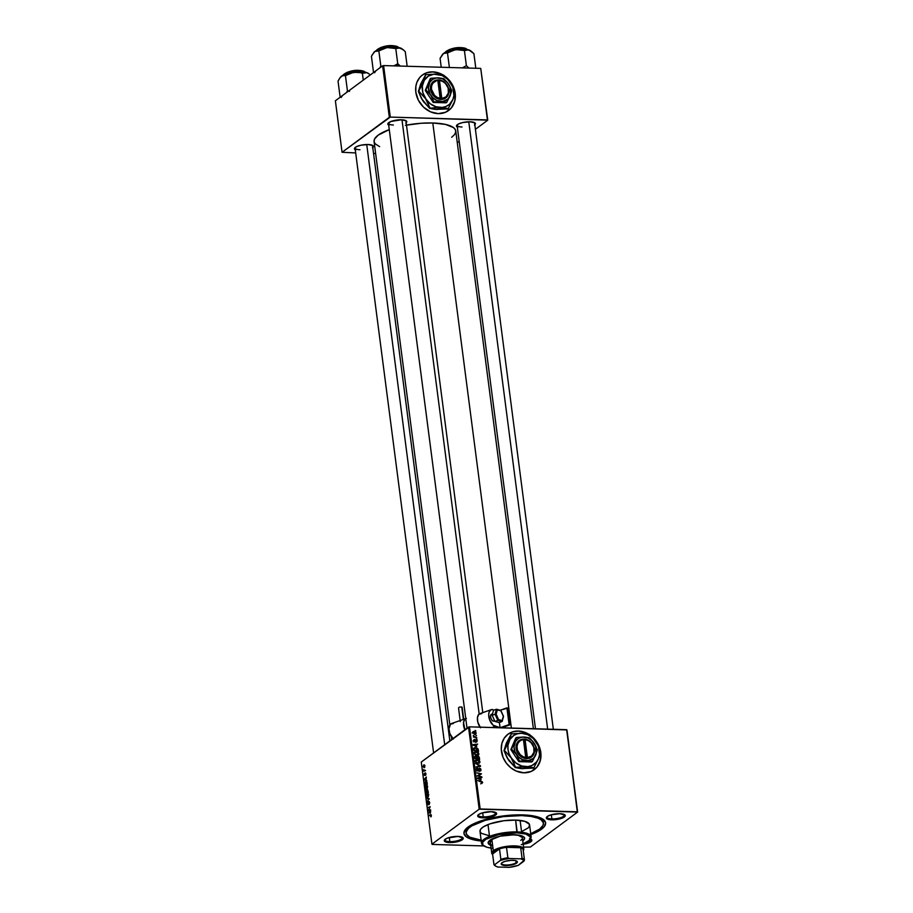 <?xml version="1.0" encoding="UTF-8"?>
<svg xmlns="http://www.w3.org/2000/svg" width="913" height="913" viewBox="0 0 913 913"><rect width="100%" height="100%" fill="white"/><g stroke="black" fill="none" stroke-linecap="round" stroke-linejoin="round"><path stroke-width="1.37" d="M455.073 93.411A22.06 18.568 53.5 0 0 455.005 92.875L455.073 93.411A22.06 18.568 53.5 0 1 448.58 110.519L451.227 108.008L454.023 103.18L455.016 99.449L455.073 93.411M454.469 90.33A22.06 18.568 53.5 0 0 446.172 77.377M422.194 75.151L427.079 72.686L432.671 71.956L438.502 73.017L442.725 74.946A22.06 18.568 53.5 0 0 422.32 75.06L427.204 72.595L432.808 71.853L438.639 72.926L443.216 75.06A22.06 18.568 -126.5 0 0 422.388 75.014A22.06 18.568 -126.5 0 0 415.826 92.167L415.883 86.13L416.876 82.387L419.672 77.571L422.32 75.06M445.042 76.293A22.06 18.568 -126.5 0 1 454.902 91.528L451.604 83.403L444.197 75.699M455.085 92.487A22.06 18.568 -126.5 0 1 455.199 93.32L454.742 101.263L451.353 107.917L445.555 112.253L438.229 113.623L430.491 111.808L423.506 107.106L418.359 100.202L415.826 92.167A22.06 18.568 -126.5 0 0 428.585 110.861A22.06 18.568 -126.5 0 0 448.648 110.473A22.06 18.568 -126.5 0 0 455.199 93.32L455.085 92.487M534.196 769.705A22.06 18.568 53.5 0 0 540.61 752.061L540.838 756.66L539.64 762.366L536.844 767.194L534.196 769.705M540.074 749.516A22.06 18.568 53.5 0 0 531.777 736.563M507.811 734.337L512.695 731.872L518.287 731.13L524.119 732.203L528.342 734.132A22.06 18.568 53.5 0 0 518.287 731.13L518.413 731.039A22.06 18.568 -126.5 0 1 528.821 734.246L524.245 732.112L518.287 731.13A22.06 18.568 53.5 0 0 507.936 734.246L512.821 731.77L518.413 731.039A22.06 18.568 -126.5 0 0 508.005 734.189A22.06 18.568 -126.5 0 0 503.063 757.391A22.06 18.568 -126.5 0 0 523.845 772.809L516.096 770.994L510.732 767.696L506.27 763.051L503.074 757.436L501.271 749.311L501.899 743.399L504.193 738.229L507.936 734.246M530.658 735.479A22.06 18.568 -126.5 0 1 540.507 750.714L537.209 742.589L529.814 734.874M540.69 751.673A22.06 18.568 -126.5 0 1 534.253 769.659A22.06 18.568 -126.5 0 1 523.845 772.809L531.172 771.439L536.97 767.091L540.359 760.449L540.69 751.673M483.228 816.895A8.822 2.636 172.6 0 0 492.529 815.492A8.822 2.636 172.6 0 0 495.588 812.444A8.822 2.636 -7.4 0 1 495.816 812.924A8.822 2.636 -7.4 0 1 483.228 816.895L482.692 812.753L483.228 816.895A8.822 2.636 -7.4 0 1 478.309 815.195A8.822 2.636 -7.4 0 1 478.412 814.681A8.822 2.636 172.6 0 0 483.228 816.895L483 817.831L483.228 816.895M491.308 811.691A9.564 2.853 -7.4 0 1 496.044 812.707A9.564 2.853 -7.4 0 1 493.534 816.131A9.564 2.853 -7.4 0 1 483 817.831L491.936 816.679L495.679 815.012L496.558 813.255L491.308 811.691L482.361 812.844L478.617 814.51L477.75 816.256L483 817.831A9.564 2.853 -7.4 0 1 478.035 815.047A9.564 2.853 -7.4 0 1 491.308 811.691M551.874 818.904A8.822 2.636 172.6 0 0 561.175 817.489A8.822 2.636 172.6 0 0 564.234 814.453A8.822 2.636 -7.4 0 1 564.462 814.932A8.822 2.636 -7.4 0 1 551.874 818.904L551.338 814.75L551.874 818.904A8.822 2.636 -7.4 0 1 546.955 817.203A8.822 2.636 -7.4 0 1 547.058 816.679A8.822 2.636 172.6 0 0 551.874 818.904L551.646 819.828L551.874 818.904M559.943 813.688A9.564 2.853 -7.4 0 1 564.691 814.704A9.564 2.853 -7.4 0 1 562.168 818.139A9.564 2.853 -7.4 0 1 551.646 819.828L560.582 818.676L564.325 817.009L565.193 815.263L559.943 813.688L551.007 814.841L547.264 816.507L546.396 818.265L551.646 819.828A9.564 2.853 -7.4 0 1 546.67 817.044A9.564 2.853 -7.4 0 1 559.943 813.688M525.34 842.927A8.822 2.636 172.6 0 0 530.83 839.173A8.822 2.636 -7.4 0 1 531.058 839.652A8.822 2.636 -7.4 0 1 525.34 842.927M530.35 838.979A9.564 2.853 -7.4 0 1 531.286 839.435A9.564 2.853 -7.4 0 1 521.859 844.422M449.835 841.626A8.822 2.636 172.6 0 0 459.136 840.211A8.822 2.636 172.6 0 0 462.183 837.175A8.822 2.636 -7.4 0 1 462.412 837.655A8.822 2.636 -7.4 0 1 449.835 841.626L449.299 837.483L449.835 841.626A8.822 2.636 -7.4 0 1 444.916 839.926A8.822 2.636 -7.4 0 1 445.008 839.401A8.822 2.636 172.6 0 0 449.835 841.626L449.607 842.562L449.835 841.626M457.904 836.411A9.564 2.853 -7.4 0 1 462.651 837.438A9.564 2.853 -7.4 0 1 460.129 840.862A9.564 2.853 -7.4 0 1 449.607 842.562L460.049 840.896L462.937 839.127L463.153 837.986L457.904 836.411L447.461 838.077L444.574 839.846L444.357 840.987L449.607 842.562A9.564 2.853 -7.4 0 1 444.631 839.777A9.564 2.853 -7.4 0 1 457.904 836.411M372.424 147.838L373.36 146.639L372.858 145.589L368.042 144.516A9.564 2.853 -7.4 0 1 372.789 145.532A9.564 2.853 -7.4 0 1 372.789 147.541M405.817 123.107L406.764 121.92L406.262 120.87L401.446 119.786A9.564 2.853 -7.4 0 1 406.182 120.813A9.564 2.853 -7.4 0 1 406.182 122.81M474.463 125.115L475.399 123.917L474.897 122.867L470.081 121.794A9.564 2.853 -7.4 0 1 474.828 122.81A9.564 2.853 -7.4 0 1 474.828 124.819M543.132 822.077A38.974 11.618 172.6 0 0 541.763 818.493A38.974 11.618 -7.4 0 1 543.155 821.015L543.429 823.104A38.974 11.618 -7.4 0 1 530.715 833.74M522.658 814.887A41.176 12.28 -7.4 0 1 543.075 819.281A41.176 12.28 -7.4 0 1 530.83 834.585L539.594 830.488L544.308 826.596L545.62 822.83L543.406 819.52L537.871 816.952L529.483 815.343L518.972 814.841L503.223 815.948L480.797 820.935L472.215 824.496L465.242 829.655L463.941 833.421L466.144 836.73L471.679 839.298L481.242 841.021A41.176 12.28 -7.4 0 1 465.493 829.358A41.176 12.28 -7.4 0 1 522.658 814.887M451.661 137.292L454.446 134.69L455.713 132.145L455.404 129.76L453.544 127.626L445.498 124.408L432.796 122.993L511.383 728.06L432.796 122.993A41.176 12.28 172.6 0 0 406.479 125.115M449.847 724.945L374.079 141.526L374.558 139.038L378.165 135.158L389.269 129.623A41.176 12.28 172.6 0 0 374.079 141.526L375.163 143.798L379.625 146.639M530.362 847.047L577.621 812.068L566.95 729.932L469.487 726.839L480.158 808.975L577.29 811.805L566.95 729.932L577.621 812.068L530.362 847.047L523.56 847.104L530.362 847.047M475.993 751.559L478.389 752.62L478.789 754.629L476.62 755.325L474.452 753.99L474.315 752.289L475.993 751.559L474.68 751.878L474.155 753.179L475.045 754.64L478.423 755.028L478.926 753.75L478.344 754.195L478.926 753.75L475.993 751.559L474.714 752.495L475.993 751.559M476.677 746.457L473.105 744.631L477.613 744.095L476.449 744.734L476.677 746.457L476.449 744.734L477.613 744.095L473.105 744.631L476.677 746.457M482.669 782.532L481.356 783.434L481.904 782.053L477.784 780.592L482.155 781.654L482.669 782.532L481.231 781.3L477.784 780.592L482.132 782.475L481.356 783.434L482.669 782.532L481.779 783.491M477.898 769.682L479.565 768.62L480.455 769.625L479.645 771.143L481.003 769.67L479.451 768.107L478.321 768.94L479.451 768.107L480.695 768.826L480.9 770.595L479.645 771.143L480.478 769.887L479.896 768.7L477.784 770.572L476.221 769.031L477.488 767.799L476.769 769.123L477.761 770.036L479.451 768.107L477.545 770.07L476.78 769.214L477.488 767.799L476.632 768.016M475.559 763.462L480.512 766.372L476.015 766.977L479.804 765.939L475.559 763.462L479.804 765.939L476.015 766.977L480.512 766.372L480.421 765.722L479.336 766.521L480.421 765.722L475.559 763.462M477.043 759.65L479.599 760.917L479.508 763.108L477.122 763.291L475.502 762.093L475.365 760.381L477.043 759.65L475.73 759.981L475.216 761.271L476.095 762.743L479.473 763.12L479.987 761.853L479.393 762.298L479.987 761.853L477.043 759.65L475.764 760.597L477.043 759.65M475.182 730.423L475.924 731.062L475.182 730.423M477.75 756.078L476.586 756.945L477.75 756.078L478.789 756.5L479.61 759.479L474.908 758.52L475.08 756.09L476.906 756.66L477.75 756.078L474.737 756.603L474.908 758.52L479.61 759.479L479.359 757.528L478.869 757.881L479.359 757.528L477.75 756.078L476.906 756.66M481.003 779.816L477.442 777.979L481.95 777.442L480.786 778.081L481.003 779.816L480.786 778.081L481.95 777.442L477.442 777.979L481.003 779.816M478.948 775.822L481.881 776.94L477.179 775.97L480.831 774.156L476.78 772.855L481.482 773.813L477.841 775.639L478.948 775.822L477.841 775.639L481.482 773.813L476.78 772.855L480.831 774.156L477.179 775.97L481.881 776.94L478.948 775.822M477.259 740.865L476.62 742.018L476.346 740.169L474.555 741.516L473.973 739.576L474.623 739.347L474.657 741.048L475.81 739.701L476.906 740.032L477.259 740.865L476.13 739.644L474.703 741.048L474.623 739.347L473.756 740.466L474.851 741.561L476.232 740.146L476.837 740.831L476.221 742.041L477.259 740.865L476.278 742.041M478.161 749.151L478.56 751.376L473.858 750.418L473.676 748.66L474.543 747.656L476.928 747.964L478.161 749.151L475.365 747.564L473.687 748.58L473.858 750.418L478.56 751.376L478.161 749.151M473.961 731.324L472.706 732.249L473.961 731.324L475.353 731.724L475.947 733.858L473.014 733.196L472.763 731.952L473.961 731.324L472.717 732.466L475.057 734.132L476.232 732.956L475.73 733.333L476.232 732.956L473.961 731.324L472.717 732.466M475.799 735.102L476.529 735.741L475.799 735.102M475.353 736.894L476.791 737.704L473.368 737.008L474.007 736.643L473.231 735.456L475.353 736.894L473.231 735.456L474.007 736.643L473.368 737.008L476.791 737.704L474.806 737.305L475.353 736.894M476.244 738.526L476.974 739.165L476.244 738.526M468.517 727.056L421.258 762.047L431.929 844.183L479.188 809.192L468.517 727.056L469.487 726.839L566.619 729.67L577.621 812.068L479.188 809.192L480.158 808.975L469.487 726.839L421.258 762.047L431.929 844.183L479.188 809.192L468.517 727.056M426.063 785.477L426.987 785.363L427.604 786.401L426.622 789.186L425.72 789.003L425.264 787.497L426.063 785.477L425.287 787.896L425.812 789.094L426.885 789.026L427.638 786.641L426.063 785.477L426.633 785.26M426.063 779.85L426.816 780.547L424.283 779.942L424.203 779.325L426.36 776.997L426.063 779.85L426.36 776.997L424.203 779.325L424.283 779.942L426.816 780.547L424.283 779.942L426.063 779.85M431.37 815.412L430.799 816.873L430.936 815.183L428.95 815.8L431.062 814.693L431.37 815.412L430.594 814.681L428.882 815.286L430.605 815.218L431.016 816.77L431.37 815.412L430.594 814.681M428.848 801.511L429.726 802.721L429.144 804.627L429.19 802.013L428.14 804.821L427.33 803.314L427.877 801.956L428.117 804.273L428.848 801.511L428.06 804.319L427.877 801.956L427.364 803.897L428.14 804.821L428.939 802.002L429.144 804.627L429.703 802.561L429.087 801.431M426.656 798.156L429.167 798.624L427.113 801.671L428.87 799.103L426.656 798.156L428.87 799.103L427.113 801.671L429.167 798.624L426.656 798.156M427.113 793.58L428.151 793.534L428.676 794.618L427.672 797.289L426.77 797.106L426.314 795.6L427.113 793.58L426.337 795.999L426.862 797.186L427.946 797.129L428.688 794.732L427.113 793.58L427.695 793.363M427.227 789.54L428.357 792.381L426.006 793.214L425.926 790.601L427.227 789.54L425.8 791.263L426.006 793.214L428.357 792.381L427.478 789.448M430.388 813.209L428.539 812.673L430.685 810.345L430.388 813.209L430.685 810.345L428.539 812.673L430.388 813.209M429.121 809.82L430.616 809.842L428.277 810.664L429.92 807.332L427.877 807.549L430.217 806.715L428.574 810.059L430.217 806.715L427.877 807.549L429.92 807.332L428.277 810.664L430.616 809.842L429.121 809.82M425.96 773.745L425.675 775.274L425.481 773.368L424.465 775.365L424.317 773.573L424.739 774.943L425.447 772.855L425.96 773.745L425.344 772.9L424.739 774.943L424.591 773.185L424.237 774.703L424.842 775.422L425.424 773.391L425.572 775.365L425.344 772.9M426.953 782.099L427.295 784.278L424.956 785.112L425.104 781.939L426.086 781.311L426.953 782.099L425.492 781.528L424.956 785.112L427.295 784.278L426.953 782.099M423.723 765.003L424.956 765.973L424.089 767.707L423.176 766.418L423.723 765.003L423.198 766.692L424.442 767.525L424.933 765.847L424.203 764.832M424.773 770.321L425.526 770.606L423.826 771.211L423.655 769.648L424.773 770.321L423.655 769.648L423.826 771.211L425.526 770.606L423.917 769.956M432.271 844.434L483.958 845.94L432.271 844.434M457.287 142.725L459.171 141.332L457.287 142.725M475.411 129.315L487.759 120.162L480.729 68.407L383.608 65.576L390.296 117.081L487.428 119.911L480.729 68.407L487.759 120.162L475.411 129.315M342.067 152.288L389.326 117.298L382.638 65.793L335.379 100.772L342.067 152.288L390.296 117.081L487.759 120.162L480.729 68.407L383.608 65.576L390.296 117.081L389.326 117.298L382.638 65.793L335.379 100.772L342.067 152.288L355.693 152.928L342.067 152.288M373.554 153.452L375.631 153.51L373.554 153.452M457.322 127.09A9.564 2.853 -7.4 0 1 456.808 125.149A9.564 2.853 -7.4 0 1 470.081 121.794L462.834 122.513L458.372 124.02L456.466 125.811L457.744 127.284M388.676 125.081A9.564 2.853 -7.4 0 1 388.173 123.152A9.564 2.853 -7.4 0 1 401.446 119.786L390.992 121.452L387.82 123.803L389.098 125.275M355.283 149.812A9.564 2.853 -7.4 0 1 354.769 147.872A9.564 2.853 -7.4 0 1 368.042 144.516L360.795 145.235L356.332 146.742L354.427 148.534L355.705 150.006M533.386 728.7L455.747 130.924A41.176 12.28 172.6 0 0 432.796 122.993L421.361 123.244L405.418 125.309M359.973 149.732A8.822 2.636 -7.4 0 1 355.054 148.032A8.822 2.636 -7.4 0 1 355.146 147.507A8.822 2.636 172.6 0 0 359.973 149.732M457.093 125.298A8.822 2.636 -7.4 0 1 457.196 124.784A8.822 2.636 172.6 0 0 462.012 126.998M393.366 125.001A8.822 2.636 -7.4 0 1 388.447 123.301A8.822 2.636 -7.4 0 1 388.55 122.776A8.822 2.636 172.6 0 0 393.366 125.001M523.183 844.263L530.932 841.74L531.8 839.983L529.494 838.739M481.128 840.188A38.974 11.618 -7.4 0 1 466.121 833.147L465.858 831.058A38.974 11.618 -7.4 0 1 466.554 828.262A38.974 11.618 172.6 0 0 466.144 832.074M426.337 790.692L426.109 791.731L426.291 790.715L427.124 791.525L426.223 792.598L427.615 792.644L426.223 792.598L426.109 791.731L426.223 792.598L428.345 792.381L426.953 792.347L426.645 790.761M426.85 790.487L426.223 790.213M427.284 790.053L427.227 792.244L428.334 792.279L427.227 792.244L427.284 790.053L428.3 791.97L427.809 790.521M426.862 797.186L427.946 797.129M427.889 796.615L426.599 795.816L427.649 793.922L428.711 794.903L427.889 796.615L426.987 796.661L428.368 796.627L427.615 793.922L428.459 793.945M429.224 799.058L428.368 799.023L429.224 799.058M429.178 798.772L426.725 798.692L429.178 798.772M428.939 802.002L429.441 802.721M428.06 804.319L427.626 803.714M431.29 816.405L430.708 816.393L431.29 816.405M430.274 815.332L428.882 815.286L430.274 815.332M429.338 812.935L430.091 813.118L428.836 812.867L430.194 811.748L430.377 813.129L429.909 811.737L428.836 812.867M429.681 810.173L428.208 810.139L429.681 810.173M429.304 807.594L427.877 807.549L429.304 807.594M429.909 810.093L428.574 810.059L429.909 810.093M424.237 774.703L424.842 775.422M425.013 779.588L425.755 779.77L424.499 779.519L425.869 778.401L426.051 779.782L425.584 778.39L424.499 779.519M426.656 781.562L425.492 781.528L426.656 781.562M426.074 781.3L425.492 781.528M425.549 782.042L425.161 784.507L426.964 783.868L425.161 784.507L426.565 784.541L425.161 784.507L425.024 783.103L426.063 781.848L427.25 783.879L426.074 781.848L426.873 781.87M425.812 789.094L426.885 789.026M426.839 788.512L425.937 788.57L426.953 788.41L427.661 786.801L426.828 785.865L426.109 786.002L427.375 786.789L427.318 788.524L425.937 788.57L425.549 787.714L426.109 786.002L427.41 785.842M423.438 766.703L424.351 767.046L423.404 766.566L423.792 765.516L424.956 765.996L424.351 767.046L423.438 766.703M424.351 767.046L424.671 765.745L423.792 765.516L424.739 765.984M425.15 770.743L423.758 770.698L425.15 770.743M425.492 770.618L424.111 770.583L425.492 770.618M475.696 755.953L474.737 756.603M474.418 756.9L475.627 757.607M475.285 757.254L475.399 758.121L476.86 758.418L474.908 758.475L475.776 756.466L476.86 758.418L476.335 758.806L476.312 756.637L475.285 757.254L475.776 756.466M477.271 757.459L477.408 758.532L478.994 758.851L476.883 758.92L477.807 756.592L478.994 758.851L478.469 759.239L478.492 756.888L477.51 756.626L477.271 757.459L477.807 756.592M475.262 760.62L475.844 760.597M475.993 760.609L475.057 760.655M478.172 762.96L475.993 762.652L475.296 761.647L477.054 760.152L479.439 761.807L477.579 763.405L479.097 762.697L479.439 761.807L478.172 762.96L476.164 762.138L475.753 761.305L477.054 760.152L475.753 761.305M477.716 766.749L478.617 766.075L477.716 766.749M478.937 766.578L479.804 765.939L478.948 766.578M479.645 771.143L480.637 770.903M480.455 769.625L480.181 770.526M477.385 767.787L476.244 769.18L477.636 770.572L478.823 769.431L477.282 770.983M477.636 770.572L478.56 770.036M476.232 768.723L477.488 767.799L476.232 768.723M476.78 769.214L477.499 768.301M477.134 770.481L477.716 770.047M479.451 768.107L478.286 769.031M477.419 770.686L477.693 770.013M481.14 778.047L481.95 777.442L481.14 778.047M480.432 779.519L477.625 778.652L480.261 778.138L480.021 779.828L480.261 778.138L477.99 778.367L480.432 779.519M477.168 775.89L479.964 774.395L477.168 775.89M479.587 775.08L480.831 774.156L479.587 775.08M480.055 774.726L481.482 773.813L480.055 774.726M476.837 740.831L476.095 741.539M475.559 741.778L474.965 741.094M475.993 740.226L474.634 741.242M474.623 741.527L475.707 740.728L474.623 741.527M474.851 741.561L475.707 740.728M474.623 739.347L473.756 740.466M474.178 740.511L474.749 739.85M474.383 741.436L474.977 741.014L474.383 741.436M475.216 740.603L473.721 741.938M476.13 739.644L475.559 739.884M476.803 744.7L477.613 744.095L476.803 744.7M476.107 746.172L473.288 745.293L475.924 744.791L475.696 746.48L475.924 744.791L473.664 745.019L476.107 746.172M474.098 747.873L473.687 748.58M473.699 748.523L475.365 747.564L474.178 748.512M474.281 748.523L473.539 748.546M474.246 748.649L474.349 750.018L477.944 750.748L473.858 750.383L474.246 748.649L473.687 749.059L475.399 748.067L477.864 750.098L477.419 751.148L477.237 748.728L475.399 748.067L474.246 748.649L475.399 748.067M474.212 752.517L474.794 752.506M474.943 752.517L473.995 752.563M477.122 754.868L474.943 754.56L474.246 753.545L476.004 752.061L478.389 753.704L476.529 755.302L478.047 754.606L478.389 753.704L477.122 754.868L475.114 754.035L474.703 753.214L476.004 752.061L474.703 753.214M475.057 734.132L476.232 732.956M474.943 733.618L472.786 732.762L474.03 731.827L475.81 732.945L474.372 734.041L475.639 733.436L473.402 733.013L474.03 731.827L473.139 732.488M427.158 794.093L426.987 796.661M426.109 786.002L425.937 788.57M423.792 765.516L423.404 766.566M479.439 761.807L477.054 760.152M478.389 753.704L476.004 752.061M475.81 732.945L474.03 731.827M540.325 750.543L537.084 742.68L531.389 736.243M454.72 91.357L451.467 83.494L445.784 77.057M490.692 845.324L488.329 843.544L488.193 842.471L491.867 839.036L500.45 836.137L514.384 834.744A18.386 5.478 -7.4 0 1 524.633 838.282L524.541 837.586M489.779 835.886L481.322 833.352L479.976 831.344L480.774 829.05L483.639 826.687L490.213 823.766L503.828 820.73L515.628 820.091L517.169 831.914A25.005 7.452 172.6 0 0 489.63 836.365A25.005 7.452 172.6 0 0 483.057 845.324L483.833 845.86A24.263 7.236 -7.4 0 1 490.213 837.164A24.263 7.236 -7.4 0 1 516.941 832.85L515.628 820.091A25.005 7.452 172.6 0 0 479.987 831.344L481.516 843.178A25.005 7.452 -7.4 0 1 517.169 831.914A25.005 7.452 -7.4 0 1 531.104 836.742A25.005 7.452 -7.4 0 1 529.837 839.572A25.005 7.452 172.6 0 0 530.168 839.207A25.005 7.452 172.6 0 0 517.169 831.914L516.941 832.85L498.544 834.687L485.887 839.264L482.623 842.311L482.977 845.118L486.903 847.241L491.845 848.177M493.009 848.291A24.263 7.236 -7.4 0 1 483.833 845.86M483.468 845.586A25.005 7.452 -7.4 0 1 481.516 843.178M466.121 833.147A38.974 11.618 -7.4 0 1 521.7 815.594L521.597 814.864L521.7 815.594A38.974 11.618 -7.4 0 1 543.429 823.104L541.341 819.977L538.168 818.265L531.069 816.427L521.7 815.594L503.303 816.599L485.26 820.319L471.816 825.888L468.506 828.342L466.166 831.983L466.452 834.242L469.636 837.164L481.391 840.211M522.225 837.415L518.333 835.315L511.702 834.744A16.183 4.827 -7.4 0 1 513.334 834.756A16.183 4.827 -7.4 0 1 522.362 837.872L523.8 849.01A16.183 4.827 -7.4 0 1 523.24 850.551A16.183 4.827 172.6 0 0 513.426 845.872A16.183 4.827 172.6 0 0 493.317 850.676L494.07 851.384A15.441 4.599 -7.4 0 1 499.491 848.885A15.441 4.599 -7.4 0 1 506.498 847.332A15.441 4.599 -7.4 0 1 520.695 847.743A15.441 4.599 -7.4 0 1 523.115 849.581A15.441 4.599 -7.4 0 1 523.172 850.026M490.27 842.014L490.27 842.037A16.183 4.827 -7.4 0 1 499.776 836.297L491.879 839.538L493.317 850.676A16.183 4.827 -7.4 0 1 511.063 845.952A16.183 4.827 -7.4 0 1 523.8 849.01M530.43 833.854L539.56 829.141L542.973 825.455L543.429 823.115M531.104 836.742L529.574 824.907A25.005 7.452 172.6 0 0 515.628 820.091L524.872 821.346L529.357 824.199L529.278 826.413L528.045 827.988L521.232 831.8M522.384 844.217L528.992 840.519L530.191 838.99L530.259 836.844L525.899 834.071L516.941 832.85A24.263 7.236 -7.4 0 1 529.551 839.926A24.263 7.236 -7.4 0 1 521.3 844.628M492.7 845.917A18.386 5.478 -7.4 0 1 488.17 843.019A18.386 5.478 -7.4 0 1 514.384 834.744L520.056 835.372L523.651 836.81L524.61 838.83L522.784 841.147M488.238 842.847L490.601 844.628M522.692 840.451L523.959 839.275M521.848 839.355L520.752 840.382M490.407 842.494L491.879 839.538L493.317 850.676A16.183 4.827 172.6 0 0 492.655 854.522A16.183 4.827 -7.4 0 1 491.719 853.176A16.183 4.827 -7.4 0 1 493.317 850.676L494.07 851.384L492.586 854.009L499.491 848.885L494.07 851.384A15.441 4.599 -7.4 0 0 492.586 854.009L499.491 848.885L500.849 859.327L500.267 860.525L494.698 864.645L493.944 864.44L492.586 854.009L493.944 864.44A15.441 4.599 172.6 0 0 494.846 865.547L495.622 866.083A14.711 4.382 -7.4 0 1 494.698 864.645L495.497 866.003L497.825 867.019L509.271 867.35L518.322 865.33L524.473 860.023L523.115 849.581A15.441 4.599 172.6 0 0 520.695 847.743L514.555 846.83L506.498 847.332L520.695 847.743L522.053 858.186L520.764 858.836L509.317 858.505L507.856 857.775L506.498 847.332L520.695 847.743L522.053 858.186A15.441 4.599 -7.4 0 1 524.473 860.023L523.16 850.197M488.17 842.665A18.386 5.478 172.6 0 0 492.609 845.221M354.94 70.552L358.98 70.381L365.029 72.218A11.036 3.287 172.6 0 0 359.151 70.678L359.3 71.819L348.104 73.382L341.462 76.201A14.802 4.417 172.6 0 0 340.549 77.034L338.038 81.12L340.001 96.276L338.038 81.12L339.636 78.221L342.455 75.642L345.456 75.631L347.419 90.786L349.553 91.368L347.419 90.786L345.456 75.631L353.639 72.275L360.247 72.675L362.37 73.268L363.271 80.127L362.37 73.268L366.843 72.663L359.323 71.819L359.151 70.678A11.036 3.287 172.6 0 0 343.539 75.003L350.969 71.476L359.151 70.678L344.041 74.341M340.001 96.276L341.245 97.52L340.001 96.276M369.057 73.999L366.843 72.663L369.354 74.067M342.01 96.504L341.006 96.493L342.01 96.504M347.419 90.786L346.541 92.51L347.419 90.786M344.144 74.204L347.339 72.253L352.886 70.826M360.669 70.518L363.385 71.123M364.367 71.693L358.912 70.404M360.247 72.675L362.37 73.268L366.843 72.663A14.802 4.417 172.6 0 0 353.639 72.275L360.247 72.675M368.601 73.531A14.802 4.417 172.6 0 0 368.441 73.417A14.802 4.417 172.6 0 0 366.843 72.663L368.087 73.223M344.463 75.402L353.639 72.275A14.802 4.417 172.6 0 0 341.462 76.201L344.463 75.402M444.688 744.7L366.741 144.516L444.688 744.7M479.165 714.023L401.994 119.808L479.165 714.023M393.857 65.816L395.843 64.846L393.857 65.816M402.462 49.268L397.691 47.362L390.855 47.168L383.277 48.229L376.978 50.261L384.362 46.746L392.556 45.947A11.036 3.287 172.6 0 0 376.943 50.272L374.866 51.482A14.802 4.417 172.6 0 0 373.953 52.303L371.431 56.389L373.406 71.545L371.431 56.389L372.207 54.871L374.866 51.482L378.849 50.9L380.824 66.056L382.958 66.649L380.824 66.056L378.849 50.9L387.032 47.544L395.774 48.537L397.737 63.693L400.305 66.056L397.737 63.693L397.178 65.964L397.737 63.693L395.843 64.846L397.737 63.693L395.774 48.537L400.236 47.933L404.025 50.42L405.269 51.664L407.164 66.261L405.269 51.664L402.759 49.336M388.345 45.833L392.373 45.65L398.422 47.487A11.036 3.287 172.6 0 0 392.556 45.947L392.704 47.099L392.373 45.65L377.446 49.61M373.406 71.545L374.65 72.789L373.406 71.545M375.403 71.773L374.398 71.762L375.403 71.773M380.824 66.056L379.934 67.779L380.824 66.056M377.548 49.473L380.732 47.522L386.279 46.095M394.062 45.787L396.778 46.403M397.771 46.962L392.305 45.673M393.64 47.944L395.774 48.537L400.236 47.933A14.802 4.417 172.6 0 0 387.032 47.544L393.64 47.944M401.994 48.8A14.802 4.417 172.6 0 0 401.834 48.686A14.802 4.417 172.6 0 0 400.236 47.933L401.492 48.492M377.856 50.683L387.032 47.544A14.802 4.417 172.6 0 0 374.866 51.482L377.856 50.683M468.78 121.783L547.663 729.122L468.78 121.783M466.406 48.971L461.019 47.647L461.339 49.097L450.143 50.66L443.501 53.479A14.802 4.417 172.6 0 0 442.588 54.301L440.077 58.386L441.23 67.254L440.077 58.386L443.501 53.479L446.503 52.68L447.496 52.897L449.39 67.494L447.496 52.897L455.678 49.553L464.42 50.535L466.383 65.69L468.951 68.053L466.383 65.69L464.42 50.535L468.883 49.93A14.802 4.417 172.6 0 0 463.142 49.108L464.42 50.535L468.883 49.93L473.915 53.673L475.81 68.258L473.915 53.673L471.405 51.345M471.108 51.276L467.707 49.61L461.362 49.097L461.191 47.955L467.068 49.485A11.036 3.287 172.6 0 0 461.191 47.955A11.036 3.287 172.6 0 0 445.578 52.281L453.008 48.743L461.191 47.955L446.092 51.607M466.383 65.69L462.389 67.87L466.383 65.69M462.708 47.796L465.425 48.4M446.183 51.47L449.379 49.519L454.925 48.092M456.979 47.83L460.951 47.67M455.678 49.553A14.802 4.417 172.6 0 0 443.501 53.479L447.496 52.897L455.678 49.553L464.42 50.535L463.142 49.108A14.802 4.417 172.6 0 0 455.678 49.553M470.64 50.797A14.802 4.417 172.6 0 0 470.48 50.683A14.802 4.417 172.6 0 0 468.883 49.93L470.127 50.5M501.716 862.956A7.726 2.305 172.6 0 0 506.806 864.999A7.726 2.305 172.6 0 0 516.13 862.717L516.575 863.139A8.16 2.431 -7.4 0 1 506.395 865.558A8.16 2.431 -7.4 0 1 501.511 863.173A8.16 2.431 -7.4 0 1 502.013 862.717L505.209 861.29L511.348 860.308L515.354 860.582L517.386 862.123L514.67 864.132L507.24 865.547L501.636 864.634L501.214 863.732L502.013 862.717A8.16 2.431 -7.4 0 1 509.682 860.434A8.16 2.431 -7.4 0 1 516.884 861.176A8.16 2.431 -7.4 0 1 516.575 863.139L516.13 862.717A7.726 2.305 -7.4 0 1 507.662 864.965A7.726 2.305 -7.4 0 1 501.579 863.504A7.726 2.305 -7.4 0 1 501.716 862.956M515.879 860.719L516.13 862.717L515.879 860.719M495.622 866.083A14.711 4.382 -7.4 0 0 497.825 867.019L509.271 867.35A14.711 4.382 -7.4 0 0 518.322 865.33L523.891 861.21L523.092 859.852L520.764 858.836L509.317 858.505L504.535 859.316L500.267 860.525L494.698 864.645L493.944 864.44A15.441 4.599 -7.4 0 0 495.268 865.809M506.498 847.332A15.441 4.599 172.6 0 0 499.491 848.885L500.849 859.327A15.441 4.599 -7.4 0 1 507.856 857.775L506.498 847.332M516.621 861.016A7.726 2.305 -7.4 0 1 516.895 861.518A7.726 2.305 -7.4 0 1 516.13 862.717A7.726 2.305 172.6 0 0 516.621 861.016M524.473 860.023A15.441 4.599 172.6 0 0 522.053 858.186L520.764 858.836A14.711 4.382 -7.4 0 1 523.891 861.21L524.473 860.023M507.856 857.775A15.441 4.599 172.6 0 0 500.849 859.327L500.267 860.525A14.711 4.382 -7.4 0 1 509.317 858.505L507.856 857.775M492.552 713.829L491.571 714.171A3.675 2.02 70.8 0 0 490.68 717.675A3.675 2.02 70.8 0 0 493.225 721.122L494.39 720.882M463.359 719.398L461.75 706.97L459.193 707.176L461.75 706.97L463.359 719.398M500.062 727.729L493.077 725.162L489.619 719.843L488.683 714.936L489.083 712.14L491.068 709.732L493.02 709.663A8.822 4.85 -109.2 0 0 491.194 709.686A8.822 4.85 -109.2 0 0 489.083 718.075A8.822 4.85 -109.2 0 0 495.188 726.371L500.062 727.729L509.979 724.819L507.799 708.111L500.141 710.234L506.92 707.872L509.089 724.568L500.062 727.729L499.377 722.445L500.062 727.729M492.324 714.16L490.897 714.753L490.566 717.025L491.536 719.672L493.225 721.122A3.675 2.02 70.8 0 0 493.99 721.122L494.686 720.871M491.959 727.501L495.188 726.371L491.959 727.501M491.194 709.686L479.896 713.635A8.822 4.85 70.8 0 0 480.033 727.147M501.511 727.775L509.979 724.819L501.511 727.775M480.5 727.775L477.784 722.057L477.465 717.55L478.754 714.388L481.699 713.624M464.945 729.989L463.542 722.411L464.831 719.25L466.417 718.383M465.972 718.497L451.467 723.553A8.822 4.85 70.8 0 0 449.013 729.944A8.822 4.85 70.8 0 0 452.894 738.628M464.843 729.772A8.822 4.85 -109.2 0 1 465.767 718.577M453.35 739.039L449.881 733.721L448.956 728.802L450.52 724.123L453.293 723.541M506.92 707.872L509.089 724.568L509.979 724.819L507.799 708.111L506.92 707.872M463.69 719.296L462.115 707.233M458.531 707.826L460.289 721.635M500.917 710.622L503.314 716.214L502.161 720.585L498.589 719.592L497.836 720.414L495.074 714.274L496.638 709.264L493.488 710.291L492.175 715.29L493.488 710.291L496.387 709.275L495.074 714.274L492.175 715.29L495.074 714.274L497.836 720.414L494.937 721.43L492.175 715.29L494.937 721.43L497.836 720.414L501.933 721.555L499.023 722.571L494.937 721.43L499.023 722.571L502.127 721.418L497.836 720.414L498.589 719.592L502.161 720.585L503.314 716.214L500.895 710.839L497.323 709.846L496.158 714.217L498.589 719.592L496.158 714.217L497.323 709.846L500.484 710.417M526.116 757.619L523.765 739.576L522.236 739.815L519.577 741.196L517.751 743.593L516.998 746.686L517.431 750.052L520.136 754.583L522.944 756.649L526.116 757.619A9.564 8.046 -126.5 0 1 517.066 748.363A9.564 8.046 -126.5 0 1 523.765 739.576L523.366 739.108A10.294 8.662 53.5 0 0 516.096 748.58A10.294 8.662 53.5 0 0 525.888 758.555L523.354 739.085L528.102 740.181L532.382 743.878L534.47 749.117L534.288 752.666L531.743 756.866L528.855 758.338L524.153 758.201L519.417 755.291L516.484 750.406L516.016 746.777L516.826 743.433L518.824 740.842L521.7 739.359L524.667 739.119L527.429 757.653L531.617 756.032L533.968 752.152L533.763 747.176L531.058 742.646L528.25 740.58L525.078 739.61A9.564 8.046 -126.5 0 1 534.128 748.865A9.564 8.046 -126.5 0 1 527.429 757.653L527.2 758.589A10.294 8.662 53.5 0 0 534.47 749.117A10.294 8.662 53.5 0 0 524.678 739.153L523.777 739.587L525.078 739.61L527.429 757.653L527.2 758.589L525.888 758.577L526.116 757.619M535.714 755.051L537.323 749.847L534.173 743.216L530.636 739.005L529.346 737.83L525.352 737.111L516.461 737.453L514.156 744.198L510.869 749.607L515.765 737.966L510.869 749.607L511.554 749.094L516.381 754.48L519.531 761.122L518.846 761.636L510.869 749.607L518.846 761.636L525.078 760.677L532.416 761.488L537.072 750.988L535.999 746.492L533.078 741.71L529.346 737.83L523.742 737.019L516.461 737.453L511.554 749.094L516.381 754.48L519.531 761.122L526.812 760.689A12.497 10.522 -126.5 0 1 516.381 754.48A12.497 10.522 -126.5 0 1 514.852 742.657A12.497 10.522 -126.5 0 1 523.742 737.019A12.497 10.522 -126.5 0 1 534.173 743.216A12.497 10.522 -126.5 0 1 535.714 755.051A12.497 10.522 -126.5 0 1 526.812 760.689L532.416 761.488L536.171 753.682L535.657 746.104L532.085 740.717L528.125 738.046L522.304 737.076L518.367 738.434L515.491 741.39L514.019 746.982L514.898 751.604L518.481 756.991L522.43 759.662L528.262 760.62L533.295 758.441L535.714 755.051M531.72 762.001L518.846 761.636L531.72 762.001M521.095 768.518L533.454 768.107L520.878 768.586L515.263 767.582L520.912 766.794L533.82 767.833L538.476 758.737L540.747 751.388L536.296 742.029L529.483 734.417L521.574 733.276L511.303 733.892L509.02 741.23L504.375 750.338L515.879 762.96L521.768 766.007L527.954 766.612L531.777 765.596L536.422 762.127L538.476 758.737L539.526 754.754L538.396 746.104L533.352 738.491L527.771 734.725L521.574 733.276L517.58 733.732L513.996 735.285L509.933 739.45L507.97 745.213L507.993 749.527L509.1 753.864L513.757 762.538L515.263 767.582L508.45 759.97L503.999 750.612L506.281 743.273L511.303 733.892L505.619 745.202M504.375 750.338L511.189 757.938L515.64 767.308L525.911 766.692A17.644 14.848 -126.5 0 1 511.189 757.938A17.644 14.848 -126.5 0 1 509.02 741.23L504.375 750.338M509.02 741.23A17.644 14.848 -126.5 0 1 521.574 733.276L511.303 733.892L509.02 741.23M521.574 733.276A17.644 14.848 -126.5 0 1 536.296 742.029L529.483 734.417L521.574 733.276M536.296 742.029A17.644 14.848 -126.5 0 1 538.476 758.737L540.747 751.388L536.296 742.029M532.131 767.422L533.82 767.833L538.476 758.737A17.644 14.848 -126.5 0 1 525.911 766.692L532.131 767.422M523.172 768.723L515.263 767.582L507.069 757.71L503.999 750.612L507.183 741.482M507.274 757.984L509.831 761.819M526.493 758.589L524.028 739.598L526.493 758.589M440.5 98.433L438.16 80.39L436.631 80.629L432.922 83.106L431.609 85.902L431.45 89.177L434.52 95.397L437.327 97.474L440.5 98.433A9.564 8.046 -126.5 0 1 431.45 89.177A9.564 8.046 -126.5 0 1 438.16 80.39L437.749 79.933A10.294 8.662 53.5 0 0 430.48 89.394A10.294 8.662 53.5 0 0 440.271 99.369L437.749 79.899L442.485 80.995L445.533 83.22L448.454 88.116L448.934 91.745L447.256 96.504L443.239 99.152L438.537 99.015L433.801 96.116L431.575 92.989L430.4 87.591L431.221 84.247L433.207 81.656L436.094 80.184L439.062 79.945L441.812 98.467L446.001 96.858L448.363 92.966L448.146 87.99L445.453 83.471L442.645 81.394L439.473 80.424A9.564 8.046 -126.5 0 1 448.511 89.679A9.564 8.046 -126.5 0 1 441.812 98.467L441.584 99.403A10.294 8.662 53.5 0 0 448.854 89.931A10.294 8.662 53.5 0 0 439.062 79.967L438.16 80.412L439.473 80.424L441.812 98.467L441.584 99.437L440.271 99.391L440.5 98.433M450.098 95.865L451.707 90.661L451.102 88.983L448.557 84.03L443.729 78.644L438.126 77.833L430.845 78.267L428.539 85.023L425.253 90.421L430.16 78.78L425.253 90.421L425.949 89.919L430.776 95.306L433.926 101.936L433.23 102.45L425.253 90.421L433.23 102.45L439.461 101.491L446.799 102.313L451.467 91.802L450.383 87.317L447.461 82.524L443.729 78.644L438.126 77.833L430.845 78.267L425.949 89.919L430.776 95.306L433.926 101.936L441.207 101.503A12.497 10.522 -126.5 0 1 430.776 95.306A12.497 10.522 -126.5 0 1 429.236 83.471A12.497 10.522 -126.5 0 1 438.126 77.833A12.497 10.522 -126.5 0 1 448.557 84.03A12.497 10.522 -126.5 0 1 450.098 95.865A12.497 10.522 -126.5 0 1 441.207 101.503L446.799 102.313L450.566 94.496L450.041 86.918L447.587 82.718L442.52 78.86L436.688 77.89L432.762 79.26L429.875 82.204L428.402 87.796L429.943 93.891L432.865 97.805L436.813 100.476L442.645 101.446L447.678 99.255L450.098 95.865M446.115 102.827L433.23 102.45L446.115 102.827M435.478 109.343L447.838 108.932L435.273 109.412L429.646 108.396L435.296 107.62L448.215 108.647L452.859 99.551L455.131 92.213L450.691 82.843L443.866 75.243L435.969 74.101L425.686 74.706L423.404 82.056L418.759 91.152L430.263 103.774L436.152 106.821L442.337 107.426L446.16 106.41L449.447 104.333L452.859 99.551L453.909 95.568L452.78 86.918L447.735 79.317L442.154 75.539L433.926 74.181L428.38 76.11L424.317 80.264L422.354 86.039L422.799 92.533L428.14 103.363L429.646 108.396L422.833 100.795L418.382 91.426L420.665 84.087L425.686 74.706L420.003 86.016M418.759 91.152L425.584 98.752L430.023 108.122L440.306 107.506A17.644 14.848 -126.5 0 1 425.584 98.752A17.644 14.848 -126.5 0 1 423.404 82.056L418.759 91.152M423.404 82.056A17.644 14.848 -126.5 0 1 435.969 74.101L425.686 74.706L423.404 82.056M435.969 74.101A17.644 14.848 -126.5 0 1 450.691 82.843L443.866 75.243L435.969 74.101M450.691 82.843A17.644 14.848 -126.5 0 1 452.859 99.551L455.131 92.213L450.691 82.843M446.525 108.236L448.215 108.647L452.859 99.551A17.644 14.848 -126.5 0 1 440.306 107.506L446.525 108.236M437.555 109.537L429.646 108.396L421.464 98.536L418.382 91.426L421.566 82.307M421.669 98.809L424.214 102.644M440.888 99.414L438.423 80.412L440.888 99.414M451.376 736.734L451.741 739.484M426.451 790.658L427.044 790.669M427.364 796.821L428.22 796.844M426.314 788.718L427.17 788.741M423.94 767.194L424.716 767.217M424.191 765.379L424.83 765.391M424.362 770.401L425.504 770.435M475.422 756.557L474.144 757.505M477.419 756.683L476.141 757.619M476.13 760.392L474.851 761.339M479.051 762.732L477.773 763.679M480.227 770.492L478.948 771.439M477.031 768.438L475.753 769.385M477.83 769.99L476.563 770.937M481.973 782.898L480.695 783.845M476.643 741.413L475.365 742.36M474.361 739.964L473.082 740.911M474.498 748.272L473.219 749.219M475.08 752.289L473.801 753.236M478.001 754.629L476.723 755.576M473.356 731.975L472.078 732.922M475.593 733.47L474.315 734.417M530.168 839.207L529.551 839.926M488.078 842.322L488.17 843.019M343.425 75.642C341.131 75.151 350.033 69.571 358.98 70.381C363.26 70.723 365.371 71.534 365.303 72.8M354.997 147.644L433.607 752.905M372.504 145.361L449.847 740.877M467.011 728.175L388.402 122.913M482.783 712.619L405.897 120.642M376.818 50.911C374.524 50.42 383.437 44.851 392.373 45.65C396.664 45.992 398.764 46.803 398.696 48.069M474.543 122.639L553.335 729.282M457.036 124.91L535.475 728.768M467.342 50.078C466.965 48.606 464.865 47.796 461.019 47.647C452.072 46.848 443.17 52.429 445.464 52.92M520.09 820.399L521.757 833.227M487.999 824.576L489.665 837.392M490.03 840.154L491.719 853.176M496.706 709.275L500.735 710.394M503.508 716.328L500.895 710.531M502.23 721.202L503.508 716.374"/></g></svg>
